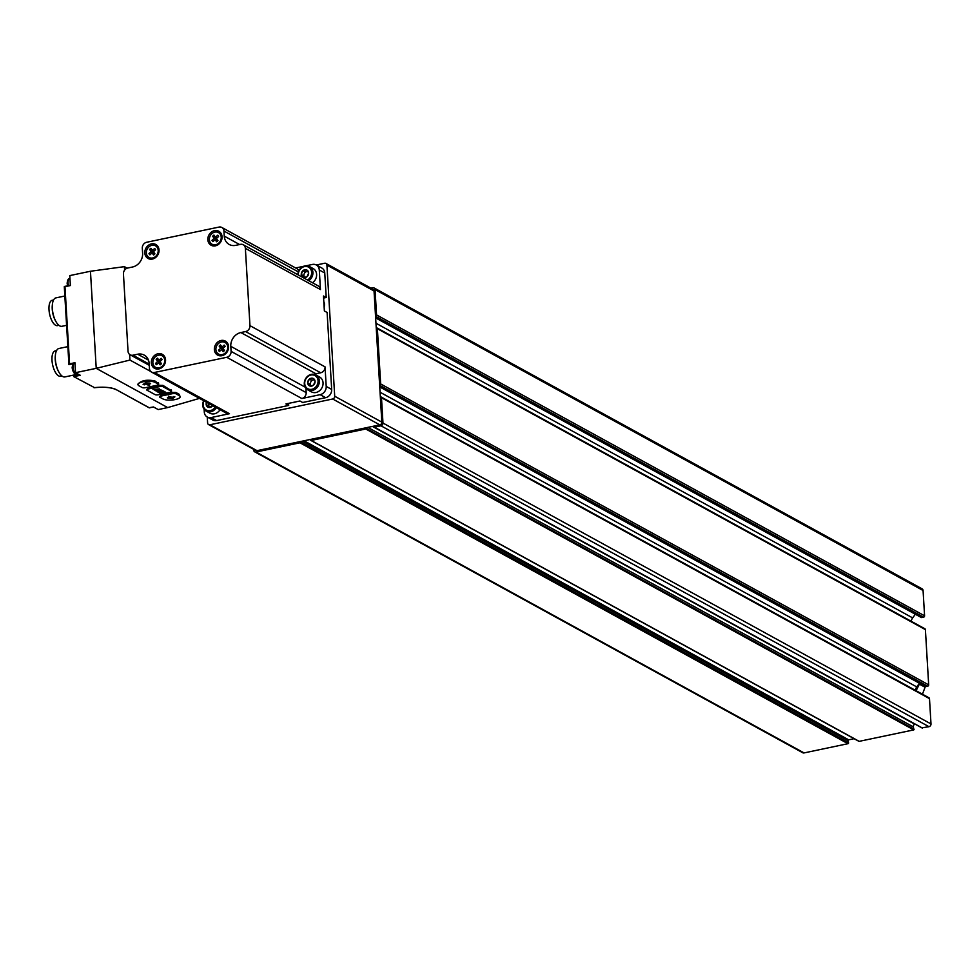 <?xml version="1.0" encoding="UTF-8"?>
<svg xmlns="http://www.w3.org/2000/svg" width="980" height="980" viewBox="0 0 980 980"><rect width="100%" height="100%" fill="white"/><g stroke="black" fill="none" stroke-linecap="round" stroke-linejoin="round"><path stroke-width="1.47" d="M376.234 327.798A1.213 1.041 118.8 0 1 377.374 328.716L380.657 383.94A1.213 1.041 118.8 0 1 379.64 385.312L927.668 686.208A1.213 1.041 118.8 0 0 928.673 684.836L925.402 629.613A1.213 1.041 118.8 0 0 924.25 628.695M370.918 288.144L372.755 287.753A2.425 2.07 118.8 0 1 374.066 287.936L922.082 588.833A2.425 2.07 118.8 0 1 923.074 590.499L924.581 615.808A1.213 1.041 118.8 0 1 923.564 617.192L921.849 617.547A1.213 1.041 118.8 0 1 920.771 616.959M374.066 287.936A2.425 2.07 118.8 0 1 375.046 289.602L376.553 314.911A1.213 1.041 118.8 0 1 375.548 316.295L923.564 617.192M380.326 396.814A1.213 1.041 118.8 0 1 381.477 397.733L382.972 423.041A2.425 2.07 118.8 0 1 380.963 425.798L374.409 427.17L374.078 426.079M300.468 441.539L300.542 441.858A0.723 0.625 118.8 0 1 299.954 442.801L256.025 452.025A2.425 2.07 118.8 0 1 253.734 450.175L253.685 449.342M365.957 427.782L365.748 428.995L311.187 440.449A0.723 0.625 118.8 0 1 310.501 439.775L310.538 439.42M928.354 697.711A1.213 1.041 118.8 0 1 929.493 698.642L931 723.938A2.425 2.07 118.8 0 1 928.979 726.695L922.009 727.834M915.234 724.22L914.94 724.293A1.936 1.654 118.8 0 0 913.409 726.952L913.777 729.892L859.203 741.346A0.723 0.625 118.8 0 1 858.566 740.99M854.082 738.7L848.692 739.827A0.723 0.625 118.8 0 0 848.104 740.77L848.558 742.754A0.723 0.625 118.8 0 1 847.97 743.698L804.053 752.922A2.425 2.07 118.8 0 1 802.742 752.75L254.727 451.854M911.192 621.247A7.264 6.223 118.8 0 1 912.662 617.902L915.332 614.24M379.726 386.659L925.941 686.576L927.668 686.208M925.941 686.576A1.213 1.041 118.8 0 1 924.863 685.976M915.283 690.275A7.264 6.223 118.8 0 1 916.753 686.919L919.436 683.268M916.104 690.716L919.375 684.126L925.059 687.25L922.462 694.208M207.258 417.027L207.613 422.919A2.425 2.07 -61.2 0 0 209.904 424.769L332.685 398.995A2.425 2.07 -61.2 0 0 334.707 396.238L326.916 265.102A2.425 2.07 -61.2 0 0 324.625 263.252L316.332 264.992M208.605 424.597L255.731 450.469A2.425 2.07 -61.2 0 0 257.029 450.653L379.811 424.879A2.425 2.07 -61.2 0 0 381.833 422.123L374.041 290.987A2.425 2.07 -61.2 0 0 373.049 289.308L325.924 263.436M304.719 383.572A7.509 6.431 118.8 0 1 314.36 375.291A7.509 6.431 118.8 0 1 315.095 387.639A7.509 6.431 118.8 0 1 304.719 383.572M313.049 378.329L312.951 378.341A4.141 3.54 118.8 0 0 309.423 379.089L309.276 379.211A4.141 3.54 118.8 0 0 307.708 382.849L307.708 383.033A4.141 3.54 118.8 0 0 309.68 385.936L309.827 385.985A4.141 3.54 118.8 0 0 313.367 385.25L313.502 385.128A4.141 3.54 118.8 0 0 315.082 381.49L315.07 381.306A4.141 3.54 118.8 0 0 313.11 378.402L313.049 378.329M309.423 379.089L312.951 378.341M313.11 378.402L315.07 381.306M315.082 381.49L313.502 385.128M313.367 385.25L309.827 385.985M309.68 385.936L307.708 383.033M307.708 382.849L309.276 379.211M315.903 374.985L319.59 377.006A8.477 7.252 118.8 0 1 321.881 387.921A8.477 7.252 118.8 0 1 311.444 391.865L307.757 389.832A8.477 7.252 118.8 0 1 304.29 383.988A8.477 7.252 118.8 0 1 308.002 375.94A8.477 7.252 118.8 0 1 315.903 374.985A8.477 7.252 118.8 0 1 318.194 385.899A8.477 7.252 118.8 0 1 307.757 389.832M311.518 380.313L313.38 379.922A3.626 3.112 118.8 0 0 311.028 385.875L309.852 384.16L311.518 380.313L309.325 379.113M314.237 379.86A3.626 3.112 118.8 0 0 313.38 379.922L314.163 379.75M309.852 384.16L307.659 382.947M298.263 274.951A7.509 6.431 118.8 0 1 303.898 266.744A7.509 6.431 118.8 0 1 311.395 270.86A7.509 6.431 118.8 0 1 307.487 280.023M306.605 269.868L306.507 269.892A4.141 3.54 118.8 0 0 302.979 270.627L302.832 270.75A4.141 3.54 118.8 0 0 301.264 274.4L301.264 274.572A4.141 3.54 118.8 0 0 303.237 277.475L303.384 277.536A4.141 3.54 118.8 0 0 306.924 276.789L307.059 276.666A4.141 3.54 118.8 0 0 308.639 273.028L308.627 272.844A4.141 3.54 118.8 0 0 306.667 269.953L306.605 269.868M302.979 270.627L306.507 269.892M306.667 269.953L308.627 272.844M308.639 273.028L307.059 276.666M306.924 276.789L303.384 277.536M303.237 277.475L301.264 274.572M301.264 274.4L302.832 270.75M297.834 274.719A8.477 7.252 118.8 0 1 301.889 267.234A8.477 7.252 118.8 0 1 309.46 266.523L313.147 268.557A8.477 7.252 118.8 0 1 316.613 275.331A8.477 7.252 118.8 0 1 312.473 282.755M309.46 266.523A8.477 7.252 118.8 0 1 312.926 273.298A8.477 7.252 118.8 0 1 308.786 280.733M305.074 271.852L306.936 271.46A3.626 3.112 118.8 0 0 304.584 277.426L303.408 275.699L305.074 271.852L302.881 270.651M307.793 271.411A3.626 3.112 118.8 0 0 306.936 271.46L307.72 271.301M303.408 275.699L301.215 274.498M215.208 407.043A7.509 6.431 118.8 0 1 207.944 410.657A7.509 6.431 118.8 0 1 203.166 404.887A7.509 6.431 118.8 0 1 203.975 400.869M212.672 405.647A4.141 3.54 118.8 0 1 211.962 406.443L211.827 406.565A4.141 3.54 118.8 0 1 208.287 407.313L208.14 407.251A4.141 3.54 118.8 0 1 206.168 404.348L206.155 404.164A4.141 3.54 118.8 0 1 206.511 402.266M211.827 406.565L208.287 407.313M208.14 407.251L206.168 404.348M220.059 409.701A8.477 7.252 118.8 0 1 209.892 413.18L206.204 411.147A8.477 7.252 118.8 0 1 202.75 405.304A8.477 7.252 118.8 0 1 203.681 400.71M216.372 407.68A8.477 7.252 118.8 0 1 206.204 411.147M208.311 405.475L209.083 403.674A3.626 3.112 118.8 0 0 209.487 407.19L206.119 404.262M124.607 270.137L124.399 266.658L127.167 268.189M150.749 371.481L129.948 360.064L129.617 354.454M158.344 383.499L155.012 381.012C147.098 379.346 141.402 380.375 137.923 384.099L137.972 384.356M171.218 390.579L162.95 385.373L159.716 385.336L147.906 388.497L146.718 389.575M180.185 396.753A9.077 2.781 176.6 0 0 179.205 395.602L175.91 393.788A2.425 0.735 176.6 0 0 172.664 393.642L160.818 396.128A2.425 0.735 176.6 0 0 159.495 396.876A2.425 0.735 176.6 0 0 159.752 397.182L163.048 398.983A9.077 2.781 176.6 0 0 173.313 399.877A9.077 2.781 176.6 0 0 180.185 396.753L179.12 394.242L175.837 392.441L172.59 392.416L160.781 395.565L159.593 396.643M129.948 360.064L96.224 368.345L90.454 271.252L124.399 266.658M149.144 407.704L153.456 406.97L158.209 409.567L167.678 407.582L96.224 368.345L75.534 372.682L74.946 362.723L69.568 363.849L64.974 286.687L64.325 286.883L64.974 286.687L64.325 286.883L68.943 364.536L69.568 363.849L68.943 364.536M167.678 407.582L199.454 398.395M90.454 271.252L69.776 275.601L70.364 285.56L64.974 286.687M94.203 387.468L73.819 376.651L80.287 375.291L75.534 372.682M73.819 376.651L73.659 375.732A6.774 2.817 -101.9 0 0 74.701 373.405M153.493 406.982L149.291 407.864L115.873 389.452M224.249 236.107A12.103 10.364 118.8 0 0 229.198 244.461A12.103 10.364 118.8 0 0 235.702 245.355L240.443 244.363A5.206 4.459 118.8 0 1 243.236 244.743A5.206 4.459 118.8 0 1 245.368 248.332L249.961 325.642A5.206 4.459 118.8 0 1 245.625 331.559L240.884 332.551A12.103 10.364 118.8 0 0 230.79 346.32L231.096 351.379A5.206 4.459 118.8 0 1 226.76 357.296L154.387 372.486A5.206 4.459 118.8 0 1 151.582 372.106A5.206 4.459 118.8 0 1 149.462 368.517L149.156 363.458A12.103 10.364 118.8 0 0 144.207 355.103A12.103 10.364 118.8 0 0 137.702 354.209L132.962 355.201A5.206 4.459 118.8 0 1 130.169 354.821A5.206 4.459 118.8 0 1 128.037 351.232L123.443 273.922A5.206 4.459 118.8 0 1 127.78 268.006L132.521 267.013A12.103 10.364 118.8 0 0 142.615 253.244L142.308 248.185A5.206 4.459 118.8 0 1 146.645 242.268L219.018 227.078A5.206 4.459 118.8 0 1 221.823 227.458A5.206 4.459 118.8 0 1 223.942 231.047L224.249 236.107L239.598 244.535M158.907 368.921A7.987 6.836 118.8 0 1 152.072 358.827A7.987 6.836 118.8 0 1 164.383 356.242A7.987 6.836 118.8 0 1 158.907 368.921M152.378 259.063A7.987 6.836 118.8 0 1 145.542 248.969A7.987 6.836 118.8 0 1 157.854 246.384A7.987 6.836 118.8 0 1 152.378 259.063M215.404 245.833A7.987 6.836 118.8 0 1 208.569 235.739A7.987 6.836 118.8 0 1 220.88 233.154A7.987 6.836 118.8 0 1 215.404 245.833M221.933 355.691A7.987 6.836 118.8 0 1 215.098 345.585A7.987 6.836 118.8 0 1 227.409 343A7.987 6.836 118.8 0 1 221.933 355.691M243.236 244.743L318.316 285.964A5.206 4.459 118.8 0 1 320.448 289.553L319.284 270.002A7.264 6.223 118.8 0 0 316.32 264.992A7.264 6.223 118.8 0 0 312.412 264.453L306.25 265.752M303.579 266.315L295.617 267.981M316.32 264.992L321.795 268.006A7.264 6.223 118.8 0 1 324.76 273.004L326.218 297.516L323.474 296.009L324.368 310.966L327.112 312.461L331.681 389.428A7.264 6.223 118.8 0 1 325.63 397.684L302.685 402.498L299.941 400.991L285.952 403.932L288.684 405.438L216.629 420.567A7.264 6.223 118.8 0 1 212.734 420.028L207.246 417.015A7.264 6.223 118.8 0 1 204.281 412.017L204.122 409.297M305.919 388.313L306.177 392.6A5.206 4.459 118.8 0 1 301.84 398.517L320.154 394.671A7.264 6.223 118.8 0 0 326.205 386.414L325.041 366.863A5.206 4.459 118.8 0 1 320.705 372.78L315.964 373.772A12.103 10.364 118.8 0 0 314.127 374.336M207.246 417.015A7.264 6.223 118.8 0 0 211.153 417.554L229.467 413.707A5.206 4.459 118.8 0 1 226.662 413.327L151.582 372.106M323.596 298.067L326.218 297.516M288.684 405.438L288.561 403.38M221.823 227.458L296.903 268.679A5.206 4.459 118.8 0 1 298.765 270.958M225.155 342.522A6.652 5.696 118.8 0 1 225.29 342.584A6.652 5.696 118.8 0 1 227.826 349.211A6.652 5.696 118.8 0 1 222.46 354.748A6.652 5.696 118.8 0 1 218.883 354.258A6.652 5.696 118.8 0 1 218.748 354.184M222.191 354.613A6.652 5.696 118.8 0 1 218.614 354.111A6.652 5.696 118.8 0 1 216.825 345.536A6.652 5.696 118.8 0 1 225.02 342.449A6.652 5.696 118.8 0 1 227.568 349.064A6.652 5.696 118.8 0 1 222.191 354.613M223.146 351.636A3.969 3.405 -61.2 0 0 224.469 350.436L222.95 348.329L225.106 346.393A3.969 3.405 -61.2 0 0 224.175 345.095L222.019 347.043L220.5 344.935A3.969 3.405 -61.2 0 0 219.177 346.124L220.696 348.231L218.54 350.166A3.969 3.405 -61.2 0 0 219.471 351.465L221.627 349.517L223.146 351.636M218.626 232.664A6.652 5.696 118.8 0 1 218.761 232.738A6.652 5.696 118.8 0 1 221.296 239.365A6.652 5.696 118.8 0 1 215.931 244.902A6.652 5.696 118.8 0 1 212.354 244.4A6.652 5.696 118.8 0 1 212.219 244.326M215.674 244.755A6.652 5.696 118.8 0 1 212.084 244.265A6.652 5.696 118.8 0 1 210.296 235.678A6.652 5.696 118.8 0 1 218.503 232.591A6.652 5.696 118.8 0 1 221.039 239.218A6.652 5.696 118.8 0 1 215.674 244.755M216.617 241.778A3.969 3.405 -61.2 0 0 217.94 240.59L216.421 238.483L218.577 236.535A3.969 3.405 -61.2 0 0 217.646 235.249L215.49 237.185L213.971 235.078A3.969 3.405 -61.2 0 0 212.648 236.266L214.167 238.373L212.011 240.308A3.969 3.405 -61.2 0 0 212.942 241.607L215.098 239.671L216.617 241.778M155.6 245.894A6.652 5.696 118.8 0 1 155.734 245.968A6.652 5.696 118.8 0 1 158.27 252.595A6.652 5.696 118.8 0 1 152.905 258.132A6.652 5.696 118.8 0 1 149.328 257.642A6.652 5.696 118.8 0 1 149.193 257.569M152.647 257.985A6.652 5.696 118.8 0 1 149.058 257.495A6.652 5.696 118.8 0 1 147.27 248.92A6.652 5.696 118.8 0 1 155.465 245.821A6.652 5.696 118.8 0 1 158.013 252.448A6.652 5.696 118.8 0 1 152.647 257.985M153.59 255.008A3.969 3.405 -61.2 0 0 154.913 253.82L153.395 251.713L155.551 249.765A3.969 3.405 -61.2 0 0 154.62 248.479L152.464 250.415L150.945 248.308A3.969 3.405 -61.2 0 0 149.621 249.496L151.141 251.603L148.985 253.55A3.969 3.405 -61.2 0 0 149.916 254.837L152.072 252.901L153.59 255.008M162.129 355.752A6.652 5.696 118.8 0 1 162.264 355.826A6.652 5.696 118.8 0 1 164.799 362.441A6.652 5.696 118.8 0 1 159.434 367.978A6.652 5.696 118.8 0 1 155.857 367.488A6.652 5.696 118.8 0 1 155.722 367.414M159.164 367.843A6.652 5.696 118.8 0 1 155.587 367.353A6.652 5.696 118.8 0 1 153.799 358.766A6.652 5.696 118.8 0 1 161.994 355.679A6.652 5.696 118.8 0 1 164.542 362.306A6.652 5.696 118.8 0 1 159.164 367.843M160.107 364.866A3.969 3.405 -61.2 0 0 161.443 363.666L159.924 361.559L162.08 359.623A3.969 3.405 -61.2 0 0 161.149 358.325L158.993 360.273L157.474 358.166A3.969 3.405 -61.2 0 0 156.151 359.354L157.67 361.461L155.514 363.396A3.969 3.405 -61.2 0 0 156.445 364.695L158.601 362.759L160.107 364.866M223.489 347.851L222.019 347.043M221.664 346.54A3.969 3.405 -61.2 0 0 221.088 347.177L219.177 346.124M221.088 347.177L222.607 349.284L220.696 348.231M220.01 350.975L218.54 350.166M223.893 351.073L221.627 349.517M160.463 361.081L158.993 360.273M158.417 359.476A3.969 3.405 -61.2 0 0 157.731 360.224L156.151 359.354M157.731 360.224L159.238 362.33L157.67 361.461M156.984 364.205L155.514 363.396M160.745 364.413L158.601 362.759M153.934 251.223L152.464 250.415M151.888 249.618A3.969 3.405 -61.2 0 0 151.202 250.366L149.621 249.496M151.202 250.366L152.721 252.473L151.141 251.603M150.454 254.359L148.985 253.55M154.215 254.555L152.072 252.901M216.96 237.993L215.49 237.185M214.914 236.388A3.969 3.405 -61.2 0 0 214.228 237.136L212.648 236.266M214.228 237.136L215.747 239.243L214.167 238.373M213.481 241.117L212.011 240.308M217.242 241.325L215.098 239.671M56.571 350.595L55.211 350.889A12.948 5.39 78.1 0 0 52.001 360.334A12.948 5.39 78.1 0 0 60.527 376.234L61.887 375.952M55.358 355.556A12.948 5.39 78.1 0 0 55.297 356.034A12.948 5.39 78.1 0 0 55.235 359.66A12.948 5.39 78.1 0 0 58.543 371.481A12.948 5.39 78.1 0 0 58.788 371.898M67.853 346.626L58.923 348.5A14.529 6.052 78.1 0 0 55.395 355.03A14.529 6.052 78.1 0 0 55.333 359.096A14.529 6.052 78.1 0 0 59.033 372.351A14.529 6.052 78.1 0 0 64.9 376.92L74.235 374.96M53.569 299.978L52.197 300.272A12.948 5.39 78.1 0 0 49 309.717A12.948 5.39 78.1 0 0 57.526 325.617L58.886 325.336M52.344 304.939A12.948 5.39 78.1 0 0 52.295 305.417A12.948 5.39 78.1 0 0 52.234 309.043A12.948 5.39 78.1 0 0 55.529 320.864A12.948 5.39 78.1 0 0 55.774 321.281M64.852 296.009L55.921 297.883A14.529 6.052 78.1 0 0 52.393 304.425A14.529 6.052 78.1 0 0 52.332 308.48A14.529 6.052 78.1 0 0 56.032 321.734A14.529 6.052 78.1 0 0 61.887 326.303L66.591 325.323M168.229 398.284L172.774 398.493L174.893 396.839L173.399 396.545L172.492 397.451L168.413 396.202L170.765 397.807L167.972 397.684L167.347 397.856L168.229 398.284L173.35 397.794L174.538 396.606M155.097 394.622A2.425 0.735 176.6 0 0 158.356 394.769L170.202 392.282A2.425 0.735 176.6 0 0 171.512 391.547A2.425 0.735 176.6 0 0 171.255 391.228L163.035 386.72A2.425 0.735 176.6 0 0 159.789 386.573L147.943 389.06A2.425 0.735 176.6 0 0 146.62 389.807A2.425 0.735 176.6 0 0 146.878 390.113L155.097 394.622M157.082 391.632L163.403 391.008L162.472 390.493A3.038 0.931 176.6 0 0 159.042 390.285A3.038 0.931 176.6 0 0 156.874 391.314A3.038 0.931 176.6 0 0 157.082 391.632L158.013 392.135M158.344 392.319L160.316 393.409L165.706 392.27L163.734 391.192L163.035 391.339L164.652 392.221L160.769 391.939L162.227 392.735L160.659 393.066L158.344 392.319M154.84 390.395L159.483 388.864L152.978 389.366L154.852 389.807M155.465 390.738L160.855 389.611L155.453 390.457M145.469 387.7L157.315 385.214A2.425 0.735 176.6 0 0 158.638 384.466A2.425 0.735 176.6 0 0 158.38 384.16L155.085 382.359A9.077 2.781 176.6 0 0 144.82 381.477A9.077 2.781 176.6 0 0 137.947 384.589A9.077 2.781 176.6 0 0 138.927 385.752L142.222 387.553A2.425 0.735 176.6 0 0 145.469 387.7M148.691 385.361L149.769 384.969L147.208 383.572L150.001 383.695L150.626 383.523L149.744 383.094L145.199 382.886L143.105 384.491L144.575 384.834L145.481 383.927L148.691 385.361L149.217 384.675M168.719 396.128L170.765 397.807M150.001 383.695L147.208 383.572M143.399 384.197L145.481 383.927M145.444 383.352L148.654 384.785M153.713 389.219L154.803 389.82M158.393 391.767L161.712 390.652A2.193 0.674 176.6 0 0 159.238 390.518A2.193 0.674 176.6 0 0 157.694 391.253A2.193 0.674 176.6 0 0 157.841 391.473L158.393 391.767M157.694 391.253L157.657 390.677A2.193 0.674 176.6 0 0 157.657 390.677A2.193 0.674 176.6 0 0 157.804 390.898M380.657 383.94L928.673 684.836M377.374 328.716L925.402 629.613M376.553 314.911L924.581 615.808M375.046 289.602L923.074 590.499M381.477 397.733L929.493 698.642M382.972 423.041L931 723.938M256.025 452.025L804.053 752.922M299.954 442.801L847.97 743.698M311.187 440.449L859.203 741.346M365.748 428.995L913.777 729.892M374.409 427.17L922.437 728.067M380.963 425.798L928.979 726.695M372.437 426.423L914.94 724.293M367.819 427.39L913.409 726.952M366.128 428.321L914.156 729.218M304.045 440.78L848.692 739.827M302.367 441.135L848.104 740.77M300.542 441.858L848.558 742.754M375.622 317.643L921.849 617.547M375.952 323.216L912.662 617.902M380.056 392.233L916.753 686.919M209.904 424.769L257.029 450.653M332.685 398.995L379.811 424.879M334.707 396.238L381.833 422.123M326.916 265.102L374.041 290.987M94.007 387.725A19.784 6.052 -3.4 0 1 116.302 389.673L116.044 389.636C111.132 387.345 103.806 386.72 94.08 387.749M149.364 407.827L116.302 389.673M319.284 270.002L324.76 273.004M245.368 248.332L320.448 289.553M249.961 325.642L325.041 366.863M326.205 386.414L331.681 389.428M320.154 394.671L325.63 397.684M226.76 357.296L301.84 398.517M154.387 372.486L229.467 413.707M211.153 417.554L216.629 420.567M223.942 231.047L298.373 271.913M245.625 331.559L320.705 372.78M240.884 332.551L315.964 373.772M230.79 346.32L305.135 387.137M231.096 351.379L306.177 392.6M137.702 354.209L148.458 360.113M132.962 355.201L149.193 364.119M292.358 402.584A6.652 5.696 -61.2 0 0 295.629 401.898M324.123 306.875A6.652 5.696 -61.2 0 0 323.817 301.742M74.982 363.274L69.004 364.523M79.037 374.605L73.659 375.732M152.415 407.215A5.329 2.217 78.1 0 0 153.211 407.362L151.998 407.3M72.226 367.916A3.908 1.629 78.1 0 0 74.811 372.719M73.941 363.592A5.329 2.217 78.1 0 0 73.071 367.255A5.329 2.217 78.1 0 0 76.575 373.797C74.872 374.911 73.402 372.902 72.153 367.782C72.569 364.34 73.316 362.87 74.394 363.372M67.216 283.477A3.908 1.629 78.1 0 0 67.657 285.793M67.596 285.805L67.13 283.343C67.547 279.9 68.294 278.43 69.372 278.933A5.329 2.217 78.1 0 0 68.061 282.816A5.329 2.217 78.1 0 0 68.551 285.609M179.12 394.242L179.205 395.602M175.837 392.441L175.91 393.788M172.59 392.416L172.664 393.642M171.169 389.881L171.255 391.228M162.95 385.373L163.035 386.72M159.716 385.336L159.789 386.573M158.294 382.812L158.38 384.16M155.012 381.012L155.085 382.359M374.152 427.133L922.18 728.03M310.795 440.388L858.823 741.297M375.646 317.912L921.188 617.461M376.884 327.884L924.899 628.78M380.975 396.9L929.003 697.797M379.738 386.941L925.292 686.478M74.982 363.372L68.931 364.646L64.288 286.638M130.169 354.821L149.266 365.307M292.224 402.621L296.425 401.739M324.172 307.708L323.804 301.546M58.543 371.481L59.033 372.351M55.297 356.034L55.395 355.03M55.529 320.864L56.032 321.734M52.295 305.417L52.393 304.425M70.34 285.229L64.374 286.491M153.211 407.362L153.921 407.215M76.575 373.797L77.285 373.637M171.439 390.199L171.512 391.547M158.564 383.131L158.638 384.466"/></g></svg>
